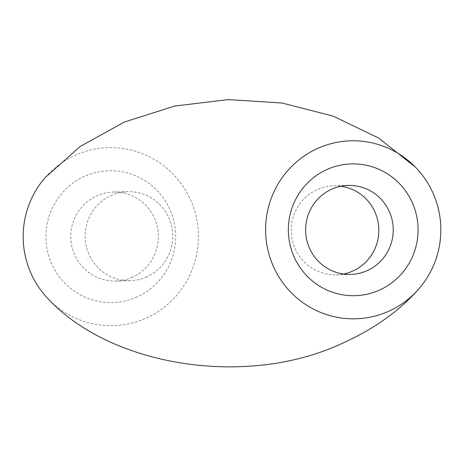 <?xml version="1.0" encoding="UTF-8"?>
<svg xmlns="http://www.w3.org/2000/svg" width="464" height="464" viewBox="0 0 464 464"><rect width="100%" height="100%" fill="white"/><g stroke="black" fill="none" stroke-linecap="round" stroke-linejoin="round"><path stroke-width="0.35" stroke-dasharray="2.32 1.74" d="M146.746 276.846A44.509 43.807 -91.6 0 1 130.222 280.645A44.509 43.807 -91.6 0 1 85.173 237.388A44.509 43.807 -91.6 0 1 127.704 191.655A44.509 43.807 -91.6 0 1 171.686 226.333A44.509 43.807 -91.6 0 1 146.746 276.846M132.35 277.257A44.509 43.807 -91.6 0 1 115.826 281.051A44.509 43.807 -91.6 0 1 70.777 237.794A44.509 43.807 -91.6 0 1 113.315 192.061A44.509 43.807 -91.6 0 1 157.29 226.739A44.509 43.807 -91.6 0 1 132.35 277.257M137.112 296.925A65.911 64.867 -91.6 0 1 46.272 229.651A65.911 64.867 -91.6 0 1 148.961 183.413A65.911 64.867 -91.6 0 1 137.112 296.925M45.263 177.497A89.024 87.615 -91.6 0 1 181.511 184.191A89.024 87.615 -91.6 0 1 146.34 318.06A89.024 87.615 -91.6 0 1 48.708 299.437M343.476 274.015A44.509 43.807 -91.6 0 1 336.296 274.821A44.509 43.807 -91.6 0 1 291.247 231.565A44.509 43.807 -91.6 0 1 333.778 185.832A44.509 43.807 -91.6 0 1 340.994 186.238M127.704 191.655L113.315 192.061M130.222 280.645L115.826 281.051M336.296 274.821L350.685 274.415M333.778 185.832L348.174 185.426"/><path stroke-width="0.7" d="M418.737 288.979C399.498 310.77 374.605 328.605 344.062 342.502C248.449 388.345 112.271 366.96 48.708 299.437A89.024 87.615 -91.6 0 1 45.263 177.497L80.208 146.467L124.335 122.049L174.661 106.059L228.224 99.592L282.066 103.025L333.216 116.145L378.653 138.034L415.292 167.04A89.024 87.615 -91.6 0 1 418.737 288.979A89.024 87.615 -91.6 0 1 388.78 311.205A89.024 87.615 -91.6 0 1 278.058 275.5A89.024 87.615 -91.6 0 1 299.384 159.529A89.024 87.615 -91.6 0 1 415.292 167.04M379.546 290.075A65.911 64.867 -91.6 0 1 288.712 222.801A65.911 64.867 -91.6 0 1 391.401 176.564A65.911 64.867 -91.6 0 1 379.546 290.075M367.21 270.616A44.509 43.807 -91.6 0 1 350.685 274.415A44.509 43.807 -91.6 0 1 305.637 231.159A44.509 43.807 -91.6 0 1 348.174 185.426A44.509 43.807 -91.6 0 1 392.15 220.104A44.509 43.807 -91.6 0 1 367.21 270.616M340.994 186.238A44.509 43.807 -91.6 0 1 378.409 224.124A44.509 43.807 -91.6 0 1 352.814 271.022A44.509 43.807 -91.6 0 1 343.476 274.015"/></g></svg>

